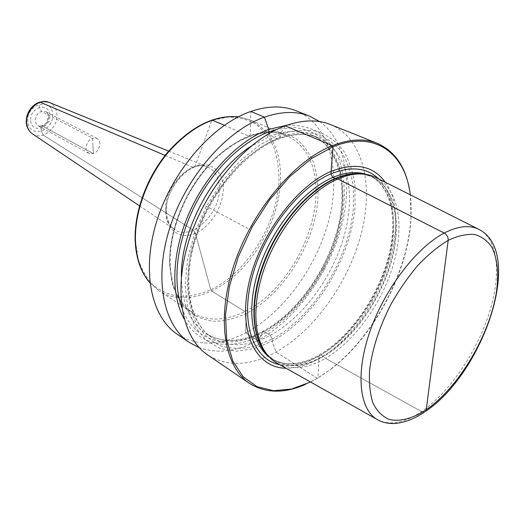 <?xml version="1.0" encoding="UTF-8"?>
<svg xmlns="http://www.w3.org/2000/svg" width="525" height="525" viewBox="0 0 525 525"><rect width="100%" height="100%" fill="white"/><g stroke="black" fill="none" stroke-linecap="round" stroke-linejoin="round"><path stroke-width="0.39" stroke-dasharray="2.62 1.97" d="M277.863 363.628C291.743 370.374 307.637 368.602 325.546 358.306L421.542 411.548C424.102 412.729 425.663 412.138 426.221 409.782C425.663 412.138 424.102 412.729 421.542 411.548L325.546 358.306L321.024 354.848C319.791 354.263 319.147 354.664 319.075 356.035L317.94 377.993L305.747 384.261M330.481 124.55C363.333 138.193 373.872 185.181 361.246 233.763C348.567 282.489 314.514 330.553 276.012 352.072C250.359 366.109 227.601 367.073 207.716 354.966M319.673 121.59C346.927 141.015 353.364 186.769 339.878 232.089C326.274 277.508 294.02 320.795 257.709 340.462C236.768 351.625 217.278 354.027 199.231 347.655M296.231 110.814C329.51 124.589 341.099 170.776 329.3 218.269C317.461 265.886 283.999 312.5 245.667 332.83C220.132 346.06 197.315 346.52 177.207 334.202M376.792 177.942C399.112 190.037 404.604 226.761 393.218 265.053C381.78 303.424 354.716 341.217 325.546 358.306L321.024 354.848C319.791 354.263 319.147 354.664 319.075 356.035L317.94 377.993L317.303 378.269L276.012 352.072L272.199 341.152L254.12 348.633L236.486 351.199L220.165 348.462L206.043 340.239L195.005 326.648L187.852 308.136L185.207 285.534L187.432 260.039L194.552 233.159L206.213 206.588L221.694 182.024L239.991 161.044L259.888 144.867L280.133 134.341L285.219 125.856M310.557 382.016L317.94 377.993L331.301 368.904L317.303 378.269L276.012 352.072L272.199 341.152C314.836 317.868 350.89 258.786 355.077 206.679L354.946 185.371C353.023 172.029 349.112 160.322 343.212 150.248C336.197 141.376 327.456 135.056 316.995 131.289C305.694 129.196 293.409 130.213 280.133 134.341L280.035 136.92C279.825 138.672 279.018 139.328 277.613 138.902L270.756 135.923L268.866 133.678M330.743 369.127C373.518 336.61 407.722 272.403 410.858 218.761C411.515 208.399 411.049 198.667 409.474 189.577M331.301 368.904C373.826 336.571 407.866 272.685 410.983 219.352L410.294 194.821M385.186 182.168C416.043 223.689 375.362 327.941 319.213 358.444C307.702 365.092 296.645 368.353 286.046 368.228M99.868 143.581C99.684 141.107 98.693 139.355 96.882 138.338C90.707 137.215 87.065 140.523 85.949 148.253L86.822 151.351L88.856 153.392C95.045 154.586 98.713 151.318 99.868 143.581M184.118 318.878C199.5 346.927 231.656 351.258 261.995 334.753L262.06 332.686C262.231 331.314 262.933 330.934 264.167 331.551L270.309 335.377L272.285 339.071L272.199 341.152L272.285 339.071L270.309 335.377L264.167 331.551C262.933 330.934 262.231 331.314 262.06 332.686L261.995 334.753C301.547 313.504 335.58 261.404 343.015 212.317C345.745 191.146 344 172.41 337.792 156.102C332.817 146.167 326.228 138.141 318.032 132.024C308.982 127.201 298.764 124.891 287.359 125.094M325.021 269.555L321.851 267.862M248.108 228.572L205.61 205.931M92.945 145.904L93.378 153.648L42.656 126.197C41.6 125.797 41.088 126.459 41.127 128.179L41.377 131.263L43.286 135.102L193.246 230.16L195.372 233.343L210.814 289.793L211.719 291.113L245.096 311.62L246.12 313.543L245.667 332.83L257.709 340.462L261.995 334.753L257.709 340.462L245.667 332.83L246.12 313.543L245.096 311.62L211.719 291.113L210.814 289.793L195.372 233.343L193.246 230.16L43.286 135.102L41.377 131.263L41.127 128.179C41.088 126.459 41.6 125.797 42.656 126.197L93.378 153.648L92.505 138.095L41.455 111.339L39.434 107.408L39.178 104.252L39.9 102.086M165.145 155.433L192.892 167.317L195.077 166.294L211.844 120.008M224.332 125.278L249.093 136.27L250.287 135.24L250.845 111.444M378.709 178.907C396.185 196.278 397.884 232.857 385.37 269.122C372.757 305.438 346.841 339.898 319.075 356.035C305.045 364.081 291.933 366.962 279.727 364.678M267.074 354.519L273.551 359.933C287.68 368.143 304.185 366.863 323.072 356.094C352.518 338.94 379.739 300.51 390.692 261.87C401.618 223.309 394.912 186.874 371.326 176.426L369.068 175.448C391.768 185.391 398.587 221.498 387.575 260.236C376.583 298.968 349.164 337.529 319.83 354.598C301.12 365.21 285.003 366.542 271.484 358.601C285.626 366.824 302.144 365.577 321.024 354.848C350.464 337.752 377.659 299.394 388.566 260.813C399.446 222.311 392.68 185.909 369.068 175.448L366.575 174.49M266.595 353.902L273.551 359.933L269.299 357.072M362.44 174.011L371.326 176.426L363.221 174.064M266.562 353.863C281.295 368.681 300.293 369.548 323.544 356.455C354.913 338.172 383.591 295.778 393.087 254.855C402.662 214.016 391.204 177.877 362.388 174.011M377.042 419.416L378.053 419.987C390.2 425.729 404.696 422.92 421.542 411.548C448.993 392.713 475.827 353.62 488.624 314.941C501.375 276.34 498.829 240.299 479.456 229.655L478.419 229.136M169.503 263.333C169.713 242.058 175.783 218.498 186.959 196.278C195.241 181.899 204.816 169.083 215.677 157.841C226.984 147.847 238.521 140.313 250.287 135.24L267.225 131.388C277.935 131.309 287.49 133.718 295.877 138.607C303.411 144.769 309.304 152.775 313.556 162.625C316.805 173.302 318.288 184.977 318.012 197.656C315.308 242.937 283.71 294.322 246.12 313.543C235.43 318.393 224.949 320.992 214.686 321.353C204.763 320.335 195.858 316.877 187.963 310.984C180.869 303.713 175.534 294.322 171.944 282.804L169.503 263.333M238.357 116.826L250.412 120.041L287.011 135.699C266.634 126.833 236.289 136.625 211.122 163.144C185.994 189.623 169.457 230.147 170.113 262.539C171.078 286.624 178.618 303.332 192.721 312.67C178.369 303.122 170.71 286.263 169.732 262.093C169.057 229.674 185.528 189.354 210.61 162.98C235.718 136.572 266.228 126.689 287.011 135.699C307.63 146.245 317.244 166.878 315.86 197.59C313.806 231.072 296.034 268.551 270.893 292.891C245.779 317.113 214.259 326.379 192.721 312.67L159.311 291.027C181.066 304.887 212.487 296.52 237.254 273.322C262.041 250.005 279.182 213.623 280.58 180.928C281.348 150.931 271.294 130.64 250.412 120.041L238.402 116.799M149.92 282.811L159.311 291.027L149.927 282.87M135.358 240.279C135.319 219.562 140.569 198.522 151.121 177.161C158.885 163.721 167.934 151.778 178.264 141.33C189.052 132.057 200.117 125.107 211.463 120.481L227.889 117.075C238.343 117.141 247.721 119.549 256.029 124.294C263.537 130.239 269.483 137.924 273.866 147.341C277.279 157.533 278.992 168.669 278.992 180.738C277.318 223.834 247.249 272.35 210.814 289.793C200.452 294.164 190.26 296.395 180.259 296.487C170.566 295.267 161.838 291.756 154.061 285.954C147.053 278.867 141.711 269.817 138.049 258.799L135.358 240.279M165.972 212.192C166.268 230.508 180.377 239.958 195.372 233.343C210.381 226.977 223.125 206.673 223.237 189.105C223.571 171.472 210.709 160.335 195.077 166.294C179.438 171.977 165.441 193.968 165.972 212.192M165.657 210.262C164.266 186.185 190.897 159.016 207.414 166.884C215.25 170.389 219.24 177.653 219.391 188.685C220.165 214.377 190.411 241.762 174.208 229.215C168.833 225.297 165.985 218.977 165.657 210.262M32.543 133.901C42.315 140.969 58.452 127.719 56.897 114.181C56.339 108.504 53.806 104.6 49.284 102.467M27.825 121.649C25.764 104.199 51.982 96.607 52.546 114.115C54.502 131.007 28.895 139.184 27.825 121.649M30.719 120.763C31.5 134.249 51.247 128.008 49.731 114.975C49.258 101.502 29.144 107.395 30.719 120.763M88.856 153.392L38.207 125.856C43.962 126.735 47.329 123.513 48.307 116.196C47.978 113.781 47.132 112.271 45.767 111.661C39.67 110.46 36.159 113.531 35.234 120.881L36.153 123.861L38.207 125.856C44.317 127.129 47.86 124.09 48.825 116.727L47.887 113.682L45.767 111.661L96.882 138.338M181.867 307.821C194.394 342.884 229.228 350.674 262.06 332.686C302.4 311.108 336.742 256.62 342.129 207.06C343.147 193.115 342.346 180.095 339.727 167.993C336.059 156.667 330.606 147.138 323.38 139.401C315.203 132.923 305.629 128.979 294.656 127.562L276.931 129.393M181.381 276.616C181.985 303.929 190.129 322.895 205.813 333.506L211.988 337.582C228.952 347.721 248.391 346.986 270.309 335.377C303.877 317.185 333.848 275.448 344.938 232.988C356.002 190.627 346.658 149.901 318.432 137.793L311.607 134.938C338.986 146.593 348.508 186.854 337.47 229.235C326.432 271.648 296.33 313.327 262.913 331.282C241.218 342.628 222.187 343.37 205.813 333.506C222.817 343.678 242.268 343.028 264.167 331.551C297.701 313.569 327.567 272.094 338.513 229.832C349.427 187.661 339.905 147.079 311.607 134.938C299.775 130.023 286.158 130.351 270.756 135.923L250.76 146.396M211.988 337.582C189.125 322.855 180.751 281.958 195.077 237.116C209.285 192.308 244.512 151.207 277.613 138.902C293.029 133.258 306.639 132.891 318.432 137.793C307.086 133.035 293.823 133.455 278.644 139.04C245.89 151.259 210.335 192.655 195.982 237.74C181.493 282.896 189.899 323.466 211.988 337.582M272.285 339.071C314.016 316.358 349.368 258.451 353.41 207.447L353.259 186.605C351.369 173.565 347.524 162.127 341.729 152.296C334.852 143.647 326.294 137.504 316.063 133.849C305.005 131.841 292.996 132.864 280.035 136.92C266.798 142.774 253.739 151.476 240.863 163.039C228.46 176.052 217.475 190.864 207.92 207.487C199.507 224.713 193.397 242.097 189.584 259.632L187.386 284.517C188.265 299.985 191.435 313.379 196.888 324.713C203.49 334.569 211.667 341.696 221.412 346.106C231.801 348.895 242.858 348.981 254.592 346.362L272.285 339.071M410.983 219.352L410.858 218.761M425.598 411.331L424.561 412.033M139.525 205.879L174.208 229.215C169.332 225.743 166.727 219.713 166.386 211.129C164.929 186.775 192.642 159.134 207.414 166.884L168.702 151.115"/><path stroke-width="0.79" d="M305.747 384.261C284.314 393.743 265.545 393.448 249.454 383.368C224.188 366.686 215.959 318.412 234.157 264.397C252.223 210.42 294.4 160.591 332.417 145.642L333.04 146.77L330.947 173.834L332.765 177.502L335.58 178.677L337.903 178.959L444.216 233.061C446.992 234.773 448.317 237.202 448.192 240.345L426.221 409.782C412.512 418.642 399.459 422.107 388.743 419.278C382.095 416.246 376.832 410.832 372.94 403.036C370.007 393.953 368.885 383.007 369.574 370.21C372.12 349.433 379.148 327.633 390.666 304.808C398.856 290.312 407.925 277.167 417.874 265.374C428.059 254.717 438.165 246.376 448.192 240.345C457.905 235.804 466.712 233.848 474.62 234.478C481.819 236.545 487.613 240.857 492.004 247.413C497.477 258.93 498.934 273.945 496.368 292.458C489.451 335.652 458.581 387.634 426.221 409.782L436.688 329.05M249.454 383.368L207.716 354.966C181.919 337.883 172.594 290.66 189.525 238.744C206.332 186.854 247.341 139.584 285.219 125.856C302.321 119.739 317.402 119.306 330.481 124.55L377.331 143.351C364.534 138.213 349.565 138.974 332.417 145.642L285.219 125.856M199.231 347.655L189.295 342.431C163.301 325.198 153.536 278.467 169.929 227.476C186.198 176.512 226.662 130.351 264.456 117.154C281.505 111.267 296.625 110.972 309.803 116.255L319.673 121.59M189.295 342.431L177.207 334.202C151.102 316.877 141.061 270.487 157.1 220.1C173.02 169.746 213.13 124.307 250.845 111.444C267.862 105.715 282.988 105.505 296.231 110.814L309.803 116.255M409.474 189.577C405.392 166.491 394.675 151.082 377.331 143.351M410.294 194.821C405.556 153.556 374.922 129.577 333.04 146.77L311.391 158.609L289.807 176.584L269.62 199.822L252.125 227.003L238.448 256.449L229.418 286.309L225.494 314.738L226.734 340.102L232.838 361.088L243.2 376.786L257.047 386.702L273.486 390.725L291.611 389.025L310.557 382.016M286.046 368.228C256.561 368.064 238.225 333.808 248.43 285.298C258.359 236.873 296.218 185.686 331.446 171.248C355.346 162.133 373.255 165.769 385.186 182.168M377.042 419.416L277.863 363.628C272.783 360.905 268.465 356.875 264.922 351.54C252.118 332.332 252.643 295.431 267.96 258.779C283.27 222.141 311.738 190.201 337.903 178.959C345.555 175.672 352.767 173.998 359.546 173.939C365.951 173.906 371.7 175.245 376.792 177.942L478.419 229.136M287.359 125.094L268.669 129.419L268.866 133.678M184.118 318.878C170.428 294.42 171.682 252.584 189.197 212.947C206.725 173.322 238.731 140.385 268.669 129.419L264.456 117.154L250.845 111.444M39.9 102.086L165.145 155.433M211.844 120.008L224.332 125.278M279.727 364.678C253.805 359.691 240.188 324.24 251.685 278.742C262.986 233.297 298.239 187.399 330.947 173.834C350.976 165.913 366.896 167.6 378.709 178.907M366.575 174.49C356.77 171.17 345.502 172.18 332.765 177.502C304.27 189.571 273.387 226.57 259.665 266.575C245.864 306.607 250.865 343.324 269.299 357.072M267.074 354.519C251.357 338.054 249.106 301.192 263.642 262.874C278.145 224.569 307.762 190.162 335.048 178.526C345.319 174.162 354.71 172.679 363.221 174.064M362.388 174.011L357.059 173.703C350.333 173.768 343.166 175.422 335.58 178.677C309.619 189.801 281.42 221.406 266.273 257.677C251.114 293.967 250.622 330.533 263.34 349.611L264.922 351.54M425.598 411.331C482.429 373.761 524.908 253.949 479.456 229.655C470.118 224.72 458.371 225.855 444.216 233.061C416.332 247.505 384.3 289.452 369.718 332.095C355.018 374.771 359.704 410.589 378.053 419.987C382.981 422.559 388.395 423.727 394.288 423.485C404.06 422.868 414.146 419.055 424.561 412.033M238.357 116.826C214.64 114.818 191.244 126.689 168.164 152.434C147.131 177.516 134.426 212.435 135.496 241.172C136.329 258.7 141.133 272.58 149.92 282.811M139.525 205.879L32.261 133.711C28.803 131.197 26.821 127.601 26.322 122.929C25.968 117.534 27.549 112.599 31.06 108.143C34.151 104.711 38.686 99.999 48.976 102.342C39.067 97.814 25.121 110.873 26.729 123.401C27.208 127.956 29.052 131.394 32.261 133.711L32.543 133.901M168.702 151.115L49.284 102.467M276.931 129.393L268.583 131.978C241.119 142.144 211.818 171.032 194.217 206.778C176.662 242.55 172.364 281.886 181.867 307.821M181.381 276.616C180.528 230.908 212.349 171.183 250.76 146.396M359.546 173.939L362.44 174.011M238.402 116.799C214.449 114.667 190.929 126.446 167.843 152.125C146.783 177.128 134.072 211.975 135.161 240.785C136.014 258.464 140.936 272.495 149.927 282.87"/></g></svg>
